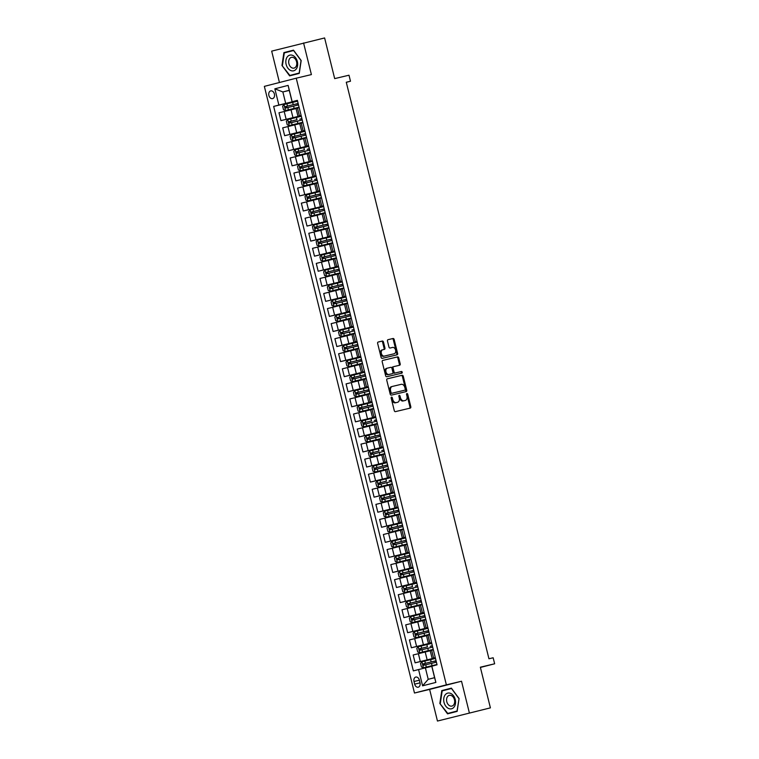 <?xml version="1.0" encoding="UTF-8"?>
<svg xmlns="http://www.w3.org/2000/svg" width="759" height="759" viewBox="0 0 759 759"><rect width="100%" height="100%" fill="white"/><g stroke="black" fill="none" stroke-linecap="round" stroke-linejoin="round"><path stroke-width="1.14" d="M391.549 397.118A0.854 0.598 75.6 0 0 391.17 398.086L394.282 410.647A1.214 0.854 75.6 0 0 395.401 411.634L410.277 408.095A1.214 0.854 75.6 0 0 410.809 406.72L407.697 394.149A0.854 0.598 75.6 0 0 406.539 394.424L406.947 396.046A3.899 2.713 75.6 0 1 405.268 400.458L403.997 400.761A3.899 2.713 75.6 0 1 400.42 397.602L400.012 395.98A0.854 0.598 75.6 0 0 398.854 396.255L399.262 397.877A3.899 2.713 75.6 0 1 397.583 402.289L396.312 402.593A3.899 2.713 75.6 0 1 392.735 399.433L392.327 397.811A0.854 0.598 75.6 0 0 391.549 397.118M268.885 95.463A3.975 2.846 -103.4 0 0 272.566 98.613A3.975 2.846 -103.4 0 0 274.407 94.04A3.975 2.846 -103.4 0 0 270.726 90.89A3.975 2.846 -103.4 0 0 268.885 95.463M383.466 342.024A1.214 0.854 75.6 0 0 382.346 341.038L378.172 342.034A1.214 0.854 75.6 0 0 377.64 343.41L381.094 357.366A1.214 0.854 75.6 0 0 382.213 358.352L397.09 354.814A1.214 0.854 75.6 0 0 397.621 353.438L394.168 339.482A1.214 0.854 75.6 0 0 393.048 338.495L388.01 339.69A1.214 0.854 75.6 0 0 387.479 341.076L388.959 347.043A1.214 0.854 75.6 0 0 390.069 348.03L392.574 347.432A3.264 2.268 75.6 0 1 395.562 350.051A3.264 2.268 75.6 0 1 394.168 353.76L384.348 356.094A3.264 2.268 75.6 0 1 381.36 353.476A3.264 2.268 75.6 0 1 382.754 349.776L384.415 349.377A1.214 0.854 75.6 0 0 384.946 348.002L383.466 342.024L382.602 342.252A1.214 0.854 75.6 0 0 381.483 341.265L378.048 342.081M382.783 349.766A3.264 2.268 75.6 0 0 382.754 349.776L381.891 349.994A3.264 2.268 75.6 0 0 380.496 353.694A3.264 2.268 75.6 0 0 383.485 356.313L384.348 356.094M393.276 353.988A3.264 2.268 75.6 0 0 393.304 353.979L394.168 353.76A3.264 2.268 75.6 0 0 394.168 353.76L383.485 356.313M396.691 402.517A3.899 2.713 75.6 0 0 396.72 402.507L397.583 402.289A3.899 2.713 75.6 0 0 397.583 402.289L396.312 402.593M404.376 400.686A3.899 2.713 75.6 0 0 404.405 400.676L405.268 400.458A3.899 2.713 75.6 0 0 405.268 400.458L403.997 400.761M469.356 712.872L461.529 681.24L429.632 689.419L437.459 721.05L490.399 707.862L480.343 667.199L494.65 663.793L493.16 657.768L488.948 658.765L346.275 82.238L350.487 81.232L348.998 75.207L334.681 78.613L324.615 37.95L271.675 51.138L279.435 82.503M461.529 681.24L446.368 684.846L296.238 78.196L311.399 74.591L303.572 42.959M387.28 378.817A1.214 0.854 75.6 0 0 386.748 380.193L390.202 394.149A1.214 0.854 75.6 0 0 391.321 395.135L406.188 391.597A1.214 0.854 75.6 0 0 406.729 390.221L403.276 376.265A1.214 0.854 75.6 0 0 402.156 375.278L387.28 378.817M385.648 375.762L382.194 361.806A1.214 0.854 75.6 0 1 382.716 360.43A1.214 0.854 75.6 0 0 382.716 360.43L397.602 356.882A1.214 0.854 75.6 0 1 398.722 357.868L400.202 363.846A1.214 0.854 75.6 0 1 399.68 365.221A1.214 0.854 75.6 0 0 399.68 365.221L393.636 366.654A1.214 0.854 75.6 0 0 393.096 368.039L394.082 371.995A1.214 0.854 75.6 0 0 395.202 372.982L401.483 371.493A0.854 0.598 75.6 0 1 401.9 373.143A0.854 0.598 75.6 0 0 401.9 373.143L386.767 376.749A1.214 0.854 75.6 0 1 385.648 375.762M490.399 707.862L437.459 721.05M420.012 682.768L419.347 680.121A3.852 2.761 -103.4 0 0 415.79 677.056A3.852 2.761 -103.4 0 0 414.006 681.487L414.661 684.144A3.852 2.761 -103.4 0 0 418.228 687.199A3.852 2.761 -103.4 0 0 420.012 682.768M446.368 684.846L414.48 693.024L264.35 86.374L296.238 78.196M431.843 666.146L435.875 682.417L422.592 685.823L418.57 669.552L425.391 667.873L428.218 679.314L434.594 677.683L431.767 666.231L437.061 664.808L297.367 100.33L292.073 101.753L289.236 90.302L282.86 91.943L285.688 103.385L297.433 100.596M297.291 100.786L273.657 106.412L413.351 670.89L418.57 669.552M273.657 106.412L278.876 105.074L274.853 88.803L288.126 85.397L292.149 101.668M429.632 689.419L414.48 693.024M346.294 82.304L350.487 81.232M480.4 667.446L494.65 663.793M425.391 667.873L431.795 666.345M289.264 90.416L282.86 91.943L274.853 88.803M301.019 115.842L280.925 120.624L278.989 112.797L296.057 108.575M280.925 120.624L301.162 115.653M304.748 130.909L284.653 135.69L282.709 127.854L299.786 123.632M284.653 135.69L304.881 130.709M308.477 145.965L288.382 150.747L286.437 142.92L303.505 138.698M288.382 150.747L308.609 145.775M312.205 161.031L292.101 165.813L290.166 157.976L307.234 153.754M292.101 165.813L312.338 160.832M315.934 176.088L295.83 180.87L293.894 173.043L310.962 168.821M295.83 180.87L316.067 175.898M319.653 191.154L299.558 195.936L297.623 188.099L314.691 183.877M299.558 195.936L319.795 190.955M323.381 206.211L303.287 210.993L301.351 203.165L318.419 198.943M303.287 210.993L323.524 206.021M327.11 221.277L307.016 226.059L305.08 218.222L322.148 214M307.016 226.059L327.243 221.078M330.839 236.334L310.744 241.115L308.799 233.288L325.877 229.057M310.744 241.115L330.971 236.144M334.728 251.314L314.473 256.172L312.528 248.345L329.596 244.123M314.473 256.172L334.7 251.201M338.296 266.456L318.192 271.238L316.256 263.401L333.324 259.18M318.192 271.238L338.429 266.267M342.186 281.437L321.92 286.295L319.985 278.468L337.053 274.246M321.92 286.295L342.157 281.323M345.743 296.579L325.649 301.361L323.714 293.524L340.782 289.302M325.649 301.361L345.886 296.38M349.643 311.56L329.378 316.418L327.442 308.59L344.51 304.368M329.378 316.418L349.614 311.446M353.201 326.702L333.106 331.484L331.171 323.647L348.239 319.425M333.106 331.484L353.333 326.503M357.091 341.673L336.835 346.54L334.89 338.713L351.967 334.491M336.835 346.54L357.062 341.569M360.658 356.825L340.563 361.607L338.618 353.77L355.686 349.548M340.563 361.607L360.791 356.626M364.548 371.796L344.282 376.663L342.347 368.836L359.415 364.614M344.282 376.663L364.519 371.692M368.115 386.948L348.011 391.729L346.076 383.893L363.144 379.671M348.011 391.729L368.248 386.748M372.005 401.919L351.74 406.786L349.804 398.959L366.872 394.727M351.74 406.786L371.976 401.815M375.563 417.061L355.468 421.843L353.533 414.016L370.601 409.794M355.468 421.843L375.705 416.871M379.291 432.127L359.197 436.909L357.261 429.072L374.329 424.85M359.197 436.909L379.424 431.928M383.02 447.184L362.925 451.966L360.98 444.138L378.058 439.916M362.925 451.966L383.153 446.994M386.91 462.165L366.654 467.032L364.709 459.195L381.777 454.973M366.654 467.032L386.881 462.051M390.477 477.307L370.373 482.088L368.438 474.261L385.506 470.039M370.373 482.088L390.61 477.117M394.367 492.287L374.102 497.154L372.166 489.318L389.234 485.096M374.102 497.154L394.338 492.174M397.925 507.429L377.83 512.211L375.895 504.384L392.963 500.162M377.83 512.211L398.067 507.24M401.815 522.41L381.559 527.277L379.623 519.441L396.691 515.219M381.559 527.277L401.796 522.296M405.382 537.552L385.287 542.334L383.352 534.507L400.42 530.275M385.287 542.334L405.515 537.363M409.11 552.609L389.016 557.391L387.071 549.563L404.139 545.341M389.016 557.391L409.243 552.419M412.839 567.675L392.735 572.457L390.8 564.62L407.868 560.398M392.735 572.457L412.972 567.485M416.568 582.732L396.464 587.513L394.528 579.686L411.596 575.464M396.464 587.513L416.7 582.542M420.296 597.798L400.192 602.58L398.257 594.743L415.325 590.521M400.192 602.58L420.429 597.599M424.015 612.855L403.921 617.636L401.985 609.809L419.053 605.587M403.921 617.636L424.158 612.665M427.744 627.921L407.649 632.702L405.714 624.866L422.782 620.644M407.649 632.702L427.886 627.721M431.473 642.977L411.378 647.759L409.433 639.932L426.511 635.71M411.378 647.759L431.605 642.788M435.201 658.044L415.107 662.825L413.162 654.989L430.23 650.767M415.107 662.825L435.334 657.844M435.305 657.73L432.137 658.47L435.286 657.645M431.577 642.674L428.418 643.414L431.558 642.579M427.858 627.617L424.689 628.348L427.829 627.522M424.129 612.551L420.96 613.291L424.101 612.466M420.401 597.494L417.232 598.225L420.382 597.399M416.672 582.428L413.503 583.168L416.653 582.343M412.943 567.371L409.775 568.102L412.924 567.277M409.215 552.305L406.046 553.045L409.196 552.22M405.486 537.249L402.327 537.979L405.467 537.154M401.767 522.183L398.598 522.923L401.739 522.097M398.039 507.126L394.87 507.856L398.01 507.031M394.31 492.06L391.141 492.8L394.291 491.974M390.581 477.003L387.413 477.743L390.562 476.908M386.853 461.946L383.684 462.677L386.834 461.851M383.124 446.88L379.955 447.62L383.105 446.795M379.405 431.824L376.236 432.554L379.377 431.729M375.677 416.757L372.508 417.497L375.648 416.672M371.948 401.701L368.779 402.431L371.919 401.606M368.219 386.635L365.051 387.375L368.2 386.549M364.491 371.578L361.322 372.308L364.472 371.483M360.762 356.512L357.593 357.252L360.743 356.426M357.034 341.455L353.865 342.195L357.015 341.36M353.314 326.398L350.146 327.129L353.286 326.304M349.586 311.332L346.417 312.072L349.557 311.247M345.857 296.276L342.688 297.006L345.829 296.181M342.129 281.209L338.96 281.95L342.11 281.124M338.4 266.153L335.231 266.883L338.381 266.058M334.672 251.087L331.503 251.827L334.653 251.001M330.943 236.03L327.774 236.761L330.924 235.935M327.224 220.964L324.055 221.704L327.195 220.878M323.495 205.907L320.326 206.638L323.467 205.812M319.767 190.841L316.598 191.581L319.738 190.756M316.038 175.784L312.869 176.524L316.019 175.69M312.31 160.728L309.141 161.458L312.291 160.633M308.581 145.662L305.412 146.402L308.562 145.576M304.852 130.605L301.684 131.335L304.833 130.51M301.133 115.539L297.964 116.279L301.105 115.453M297.405 100.482L292.073 101.753M435.362 657.958L435.305 658.48M436.235 662.218L435.476 661.004L436.074 660.842M432.137 658.47L430.201 650.634L433.351 649.808M431.634 642.892L431.586 643.423M433.171 649.856L432.677 649.676L433.275 649.514M432.507 647.152L432.175 645.824L430.182 646.326L432.042 645.757M428.418 643.414L426.473 635.577L429.622 634.752M427.905 627.835L427.858 628.357M428.778 632.095L428.029 630.881L428.626 630.72M424.689 628.348L422.744 620.52L425.894 619.695M424.186 612.779L424.129 613.3M425.049 617.029L424.727 615.701M420.96 613.291L419.025 605.454L422.165 604.629M420.458 597.712L420.401 598.234M421.321 601.972L420.571 600.758L421.169 600.597M417.232 598.225L415.296 590.398L418.437 589.572M416.729 582.656L416.672 583.178M417.602 586.916L417.27 585.578M413.503 583.168L411.568 575.331L414.708 574.506M413 567.59L412.943 568.111M413.873 571.85L413.114 570.635L413.712 570.474M409.775 568.102L407.839 560.275L410.989 559.449M409.272 552.533L409.215 553.055M410.145 556.793L409.813 555.455M406.046 553.045L404.111 545.209L407.26 544.383M405.543 537.467L405.496 537.998M407.08 544.431L405.591 544.374M406.416 541.727L406.093 540.427M402.327 537.979L400.382 530.152L403.532 529.327M402.687 526.67L402.355 525.332M401.767 522.932L401.644 522.458M398.598 522.923L396.653 515.086L399.803 514.26M398.096 507.344L398.039 507.875M399.632 514.308L399.13 514.128L399.727 513.966M398.959 511.604L398.209 510.399L398.807 510.228M394.87 507.856L392.934 500.029L396.075 499.204M395.23 496.547L394.908 495.219M394.31 492.809L394.196 492.335M391.141 492.8L389.206 484.973L392.346 484.138M390.638 477.231L390.581 477.753M392.175 484.185L391.682 484.005L392.27 483.844M391.511 481.481L390.752 480.276L391.35 480.105M387.413 477.743L385.477 469.906L388.617 469.081M387.783 466.424L387.451 465.096M386.853 462.686L386.739 462.212M383.684 462.677L381.749 454.85L384.898 454.024M383.181 447.108L383.124 447.63M384.718 454.062L384.225 453.882L384.822 453.721M384.054 451.358L383.295 450.153L383.893 449.983M379.955 447.62L378.02 439.784L381.17 438.958M379.453 432.042L379.405 432.564M380.325 436.302L379.993 434.973M376.236 432.554L374.291 424.727L377.441 423.901M375.724 416.985L375.677 417.507M376.597 421.245L375.847 420.031L376.445 419.86M372.508 417.497L370.563 409.661L373.713 408.835M372.868 406.179L372.546 404.851M371.948 402.441L371.825 401.966M368.779 402.431L366.844 394.604L369.984 393.779M368.276 386.862L368.219 387.384M369.813 393.817L369.31 393.646L369.908 393.475M369.14 391.122L368.39 389.908L368.988 389.747M365.051 387.375L363.115 379.538L366.255 378.713M365.421 376.056L365.088 374.728M364.491 372.327L364.377 371.844M361.322 372.308L359.387 364.481L362.527 363.656M360.819 356.739L360.762 357.261M362.356 363.703L361.863 363.523L362.46 363.352M361.692 360.999L360.933 359.785L361.531 359.624M357.593 357.252L355.658 349.415L358.808 348.59M357.963 345.933L357.631 344.605M357.043 342.205L356.92 341.721M353.865 342.195L351.929 334.358L355.079 333.533M353.362 326.617L353.314 327.138M354.908 333.581L354.406 333.4L355.003 333.229M354.235 330.877L353.912 329.567M350.146 327.129L348.201 319.302L351.351 318.476M350.506 315.81L350.174 314.482M349.586 312.082L349.463 311.598M346.417 312.072L344.472 304.236L347.622 303.41M345.914 296.494L345.857 297.016M347.451 303.458L346.948 303.277L347.546 303.116M346.778 300.754L346.028 299.539L346.626 299.378M342.688 297.006L340.753 289.179L343.893 288.354M343.059 285.697L342.726 284.359M342.129 281.959L342.015 281.475M338.96 281.95L337.024 274.113L340.165 273.287M338.457 266.371L338.4 266.893M339.994 273.335L339.501 273.155L340.098 272.993M339.33 270.631L338.998 269.303M335.231 266.883L333.296 259.056L336.436 258.231M335.601 255.574L335.269 254.237M334.672 251.836L334.558 251.352M331.503 251.827L329.567 243.99L332.717 243.165M331 236.248L330.952 236.78M332.537 243.212L332.044 243.032L332.641 242.871M331.873 240.508L331.541 239.18M327.774 236.761L325.839 228.933L328.989 228.108M327.271 221.192L327.224 221.713M328.144 225.451L327.812 224.114M324.055 221.704L322.11 213.867L325.26 213.042M323.552 206.125L323.495 206.657M324.416 210.385L324.093 209.057M320.326 206.638L318.382 198.811L321.531 197.985M319.824 191.069L319.767 191.591M320.687 195.329L319.937 194.114L320.535 193.953M316.598 191.581L314.662 183.754L317.803 182.919M316.095 176.012L316.038 176.534M317.632 182.966L317.129 182.786L317.727 182.625M316.968 180.262L316.636 178.934M312.869 176.524L310.934 168.688L314.074 167.862M312.366 160.946L312.31 161.468M313.239 165.206L312.48 163.991L313.078 163.83M309.141 161.458L307.205 153.631L310.355 152.806M308.638 145.889L308.581 146.411M310.175 152.844L309.681 152.663L310.279 152.502M309.511 150.149L309.179 148.811M305.412 146.402L303.477 138.565L306.627 137.74M304.909 130.823L304.862 131.345M305.782 135.083L305.023 133.869L305.621 133.707M301.684 131.335L299.748 123.508L302.898 122.683M301.181 115.766L301.133 116.288M302.727 122.721L302.224 122.55L302.822 122.379M302.054 120.026L301.721 118.689L299.739 119.201L301.589 118.622M297.964 116.279L296.019 108.442L299.169 107.617M285.688 103.385L278.876 105.074M297.462 100.7L297.405 101.222M298.325 104.96L297.575 103.746L298.173 103.585M428.218 679.314L422.592 685.823M434.594 677.683L435.875 682.417M288.126 85.397L289.236 90.302M459.062 698.527L451.387 688.138L441.776 690.595L439.85 703.46L447.535 713.849L457.136 711.392L459.062 698.527L457.07 711.022L447.763 713.413L439.85 703.46M283.894 52.618L281.969 65.473L289.644 75.872L299.255 73.405L301.181 60.549L293.496 50.151L283.894 52.618L287.376 52.115M451.425 688.195L445.267 690.092M445.315 689.76L441.776 690.595M293.543 50.208L287.433 51.773M299.302 73.073L289.872 75.435L281.969 65.473M391.179 397.507A0.854 0.598 75.6 0 1 391.464 398.029L391.872 399.651A3.899 2.713 75.6 0 0 395.448 402.811M403.133 400.98A3.899 2.713 75.6 0 1 399.557 397.83L399.149 396.198A0.854 0.598 75.6 0 0 398.864 395.676M409.537 408.266A1.214 0.854 75.6 0 0 409.945 406.938L406.833 394.367A0.854 0.598 75.6 0 0 406.549 393.845M405.458 391.767A1.214 0.854 75.6 0 0 405.866 390.439L402.412 376.483A1.214 0.854 75.6 0 0 401.293 375.496L387.147 378.864M391.037 392.574A0.854 0.598 75.6 0 0 391.815 393.266L404.87 390.154A0.854 0.598 75.6 0 0 405.249 389.187L404.822 387.479A3.899 2.713 75.6 0 0 401.245 384.32L392.318 386.445A3.899 2.713 75.6 0 0 392.28 386.454A3.899 2.713 75.6 0 0 390.61 390.857L391.037 392.574L390.173 392.792A0.854 0.598 75.6 0 0 390.951 393.485L391.815 393.266M404.016 390.373L404.879 390.154L404.016 390.382A0.854 0.598 75.6 0 0 404.025 390.373A0.854 0.598 75.6 0 0 404.016 390.373L390.951 393.485M391.426 386.673L391.454 386.663A3.899 2.713 75.6 0 0 391.426 386.673A3.899 2.713 75.6 0 0 389.747 391.084L390.61 390.857M390.173 392.792L389.747 391.084M382.602 360.468L397.602 356.882M398.93 365.402A1.214 0.854 75.6 0 0 399.338 364.064L397.858 358.096A1.214 0.854 75.6 0 0 396.739 357.109M392.764 366.882L392.773 366.882A1.214 0.854 75.6 0 0 392.242 368.257L393.219 372.223A1.214 0.854 75.6 0 0 394.338 373.21L401.483 371.493M401.132 373.324A0.854 0.598 75.6 0 0 400.619 371.711M387.375 368.143A3.264 2.268 75.6 0 0 387.346 368.153A3.264 2.268 75.6 0 0 385.952 371.853A3.264 2.268 75.6 0 0 388.94 374.472L392.394 373.656A1.214 0.854 75.6 0 0 392.925 372.271L391.938 368.314A1.214 0.854 75.6 0 0 390.819 367.328L387.375 368.143M386.483 368.371L386.511 368.371A3.264 2.268 75.6 0 0 386.483 368.371A3.264 2.268 75.6 0 0 385.088 372.081A3.264 2.268 75.6 0 0 388.077 374.699L388.94 374.472M391.54 373.874L391.53 373.874A1.214 0.854 75.6 0 0 391.54 373.874L388.077 374.699M383.674 349.557A1.214 0.854 75.6 0 0 384.082 348.22L382.602 342.252M382.726 349.785L381.919 349.984A3.264 2.268 75.6 0 0 381.891 349.994M396.359 354.994A1.214 0.854 75.6 0 0 396.758 353.656L393.304 339.7A1.214 0.854 75.6 0 0 392.185 338.713L387.877 339.738M435.486 658.442L421.957 661.753L420.524 663.404L421.425 667.019L423.446 667.778L436.975 664.467M423.446 667.778L436.985 664.486M436.994 664.542L434.841 665.131L437.004 664.571M436.046 660.728L423.266 663.859L423.626 665.301L436.406 662.171M435.913 660.928L433.911 661.393L435.77 660.823M424.841 665.017L424.48 663.565L436.055 660.757M419.718 652.721L433.247 649.4L419.718 652.721L417.697 651.962L416.795 648.347L418.19 646.734L431.757 643.376M433.266 649.486L431.112 650.065L433.114 649.609M421.112 649.951L420.752 648.509L427.412 646.858L419.547 648.793L419.898 650.245L432.677 647.114M418.228 646.696L419.67 652.702M428.029 628.319L414.499 631.63L413.076 633.281L413.968 636.896L415.989 637.655L429.518 634.344M415.989 637.655L429.528 634.363M429.537 634.429L427.383 635.008L429.547 634.448M428.598 630.606L415.818 633.737L416.169 635.179L428.949 632.057M428.465 630.805L426.463 631.27L428.313 630.701M417.384 634.894L417.023 633.442L428.598 630.634M412.26 622.598L425.79 619.278L412.26 622.598L410.239 621.839L409.348 618.224L410.733 616.612L412.213 622.579M425.808 619.363L423.655 619.942L425.818 619.391M410.733 616.612L424.3 613.253M424.869 615.549L412.09 618.67L412.45 620.122L425.23 616.991M424.736 615.748L422.735 616.213L424.585 615.634M413.655 619.828L413.304 618.386L424.879 615.568M420.571 598.196L407.042 601.517L405.619 603.158L406.511 606.773L408.532 607.542L422.061 604.221M408.532 607.542L422.07 604.249M422.089 604.306L419.926 604.885L422.089 604.335M421.141 600.483L408.361 603.614L408.721 605.056L421.501 601.934M421.008 600.692L419.006 601.147L420.856 600.578M409.926 604.771L409.575 603.32L421.15 600.511M445.144 694.893A8.064 5.787 -103.4 0 0 445.742 706.117A8.064 5.787 -103.4 0 0 454.11 707.018A8.064 5.787 -103.4 0 0 453.512 695.794A8.064 5.787 -103.4 0 0 445.144 694.893M447.554 696.563A5.522 3.956 -103.4 0 0 447.25 703.024A5.522 3.956 -103.4 0 0 451.899 706.088A5.522 3.956 -103.4 0 0 453.692 704.864A5.522 3.956 -103.4 0 0 453.996 698.413A5.522 3.956 -103.4 0 0 449.347 695.348A5.522 3.956 -103.4 0 0 447.554 696.563M457.184 711.06L447.763 713.413M440.315 703.346L442.184 690.88L451.491 688.498L458.929 698.565M297.348 61.536A8.064 5.787 -103.4 0 0 289.805 55.141A8.064 5.787 -103.4 0 0 286.143 64.411A8.064 5.787 -103.4 0 0 293.676 70.805A8.064 5.787 -103.4 0 0 297.348 61.536M296.57 61.754A5.522 3.956 -103.4 0 0 291.456 57.361A5.522 3.956 -103.4 0 0 288.904 63.718A5.522 3.956 -103.4 0 0 294.018 68.111A5.522 3.956 -103.4 0 0 296.57 61.754M282.433 65.359L284.302 52.902L293.61 50.511L301.048 60.587L299.179 73.044L289.872 75.435M404.803 592.475L418.342 589.155L404.803 592.475L402.782 591.716L401.891 588.102L403.285 586.489L404.756 592.456M418.361 589.24L416.198 589.819L418.361 589.269M403.285 586.489L416.843 583.14M406.207 589.705L405.847 588.263L412.507 586.612L404.632 588.548L404.993 589.999L417.773 586.868M417.146 585.587L415.277 586.09L417.127 585.512M413.124 568.074L399.585 571.394L398.162 573.036L399.054 576.65L401.084 577.419L414.613 574.098M401.084 577.419L414.613 574.127M414.632 574.183L412.479 574.762L414.642 574.212M413.683 570.36L400.904 573.491L401.264 574.933L414.044 571.812M413.551 570.569L411.549 571.024L413.399 570.455M402.479 574.648L402.118 573.206L413.693 570.389M397.355 562.353L410.885 559.041L397.355 562.353L395.335 561.594L394.433 557.979L395.828 556.375L397.299 562.334M410.904 559.117L408.75 559.696L410.913 559.146M395.828 556.375L409.395 553.017M409.955 555.303L397.175 558.425L397.536 559.876L410.315 556.745M409.689 555.465L407.82 555.967L409.68 555.398M398.75 559.582L398.39 558.14L409.964 555.332M405.667 537.951L392.137 541.271L390.705 542.913L391.606 546.527L393.627 547.296L407.156 543.975M393.627 547.296L407.166 544.004M407.175 544.061L405.61 544.469M406.236 540.237L393.456 543.368L393.807 544.81L406.587 541.689M406.103 540.446L404.092 540.901L405.951 540.332M395.022 544.526L394.661 543.083L406.236 540.266M401.938 522.894L388.409 526.205L386.986 527.856L387.877 531.471L389.898 532.23L403.427 528.919M389.898 532.23L403.437 528.938M403.446 528.995L401.293 529.583L403.456 529.023M402.507 525.181L389.728 528.311L390.079 529.754L402.858 526.623M402.536 525.294L400.373 525.845L402.223 525.275M391.293 529.469L390.932 528.017L402.507 525.209M398.209 507.828L384.68 511.149L383.257 512.799L384.149 516.405L386.17 517.173L399.699 513.852M386.17 517.173L399.708 513.881M399.718 513.938L397.564 514.517L399.566 514.061M398.779 510.124L385.999 513.245L386.359 514.687L399.139 511.566M398.646 510.323L396.644 510.779L398.494 510.209M387.564 514.403L387.213 512.961L398.788 510.143M382.441 502.107L395.97 498.796L382.441 502.107L380.42 501.348L379.528 497.733L380.914 496.13L382.394 502.088M395.999 498.872L393.836 499.46L395.999 498.9M380.914 496.13L394.481 492.771M395.05 495.058L382.27 498.189L382.631 499.631L395.411 496.509M394.784 495.219L392.915 495.722L394.765 495.153M383.836 499.346L383.485 497.895L395.059 495.086M390.752 477.705L377.223 481.026L375.8 482.677L376.692 486.291L378.713 487.05L392.251 483.73M378.713 487.05L392.251 483.758M392.27 483.815L390.107 484.394L392.118 483.938M380.117 484.28L379.756 482.838L386.416 481.187L378.542 483.122L378.902 484.574L391.682 481.443M391.189 480.2L389.187 480.656L391.037 480.086M374.993 471.994L388.523 468.673L374.993 471.994L372.963 471.225L372.071 467.61L373.466 466.007L374.937 471.975M388.542 468.758L386.388 469.337L388.551 468.787M373.466 466.007L387.033 462.648M387.593 464.935L374.813 468.066L375.174 469.508L387.953 466.387M387.327 465.096L385.458 465.599L387.308 465.03M376.388 469.223L376.028 467.772L387.602 464.963M383.304 447.582L369.775 450.903L368.343 452.554L369.244 456.168L371.265 456.927L384.794 453.607M371.265 456.927L384.804 453.635M384.813 453.692L382.659 454.271L384.661 453.816M372.66 454.157L372.299 452.715L378.959 451.064L371.085 453L371.445 454.451L384.225 451.32M383.731 450.078L381.73 450.542L383.589 449.964M367.536 441.871L381.065 438.55L367.536 441.871L365.515 441.102L364.614 437.488L366.009 435.884L367.489 441.852M381.084 438.636L378.931 439.214L381.094 438.664M366.009 435.884L379.576 432.526M380.145 434.812L367.365 437.943L367.717 439.385L380.496 436.264M379.879 434.973L378.001 435.476L379.861 434.907M368.931 439.1L368.57 437.649L380.145 434.841M375.847 417.469L362.318 420.78L360.895 422.431L361.787 426.046L363.808 426.805L377.337 423.494M363.808 426.805L377.346 423.513M377.356 423.569L375.202 424.148L377.204 423.693M365.202 424.034L364.842 422.592L371.512 420.941L363.637 422.877L363.988 424.328L376.768 421.198M376.284 419.955L374.282 420.42L376.132 419.841M360.079 411.748L373.608 408.427L360.079 411.748L358.058 410.98L357.166 407.365L358.552 405.761L360.032 411.729M373.637 408.513L371.474 409.092L373.637 408.541M358.552 405.761L372.119 402.403M372.688 404.689L359.908 407.82L360.269 409.262L373.048 406.141M372.555 404.898L370.553 405.353L372.403 404.784M361.474 408.978L361.123 407.536L372.697 404.718M368.39 387.346L354.861 390.657L353.438 392.308L354.33 395.923L356.351 396.682L369.889 393.371M356.351 396.682L369.889 393.39M369.908 393.447L367.745 394.025L369.747 393.57M357.745 393.921L357.394 392.469L368.969 389.661L358.305 392.232L356.18 392.764L356.54 394.206L369.32 391.075M368.827 389.832L366.825 390.297L368.675 389.728M352.631 381.625L366.161 378.305L352.631 381.625L350.601 380.857L349.709 377.242L351.104 375.639L352.574 381.606M366.18 378.39L364.016 378.969L366.189 378.418M351.104 375.639L364.671 372.28M365.231 374.576L352.451 377.697L352.812 379.139L365.591 376.018M364.965 374.728L363.096 375.231L364.946 374.661M354.026 378.855L353.666 377.413L365.24 374.595M360.942 357.223L347.413 360.534L345.981 362.185L346.872 365.8L348.903 366.559L362.432 363.248M348.903 366.559L362.432 363.267M362.451 363.324L360.297 363.912L362.299 363.447M350.297 363.798L349.937 362.347L361.512 359.538L350.848 362.109L348.723 362.641L349.083 364.083L361.863 360.952M361.369 359.709L359.368 360.174L361.218 359.605M345.174 351.502L358.703 348.182L345.174 351.502L343.153 350.743L342.252 347.129L343.647 345.516L345.117 351.483M358.722 348.267L356.569 348.846L358.732 348.296M343.647 345.516L357.214 342.157M357.783 344.453L344.994 347.575L345.354 349.026L358.134 345.895M357.508 344.605L355.639 345.108L357.498 344.539M346.569 348.732L346.208 347.29L357.783 344.472M353.485 327.101L339.956 330.412L338.523 332.062L339.425 335.677L341.446 336.436L354.975 333.125M341.446 336.436L354.984 333.144M354.994 333.21L352.84 333.789L354.842 333.324M342.84 333.675L342.48 332.224L349.149 330.573L341.275 332.518L341.626 333.96L354.406 330.839M353.922 329.586L351.91 330.051L353.77 329.482M349.757 312.034L336.228 315.355L334.804 317.006L335.696 320.621L337.717 321.38L351.246 318.059M337.717 321.38L351.256 318.087M351.265 318.144L349.112 318.723L351.275 318.173M350.326 314.33L337.546 317.452L337.897 318.903L350.686 315.772M350.354 314.435L348.191 314.994L350.041 314.416M339.112 318.609L338.751 317.167L350.326 314.349M346.028 296.978L332.499 300.298L331.076 301.94L331.968 305.554L333.988 306.323L347.518 303.002M333.988 306.323L347.527 303.031M347.546 303.088L345.383 303.666L347.385 303.202M346.597 299.264L333.818 302.395L334.178 303.837L346.958 300.716M346.465 299.473L344.463 299.928L346.313 299.359M335.383 303.553L335.032 302.101L346.607 299.293M330.26 291.257L343.799 287.946L330.26 291.257L328.239 290.498L327.347 286.883L328.732 285.27L330.212 291.238M343.818 288.022L341.654 288.6L343.818 288.05M328.732 285.27L342.3 281.921M342.869 284.208L330.089 287.329L330.45 288.781L343.229 285.65M342.603 284.369L340.734 284.872L342.584 284.293M331.655 288.486L331.303 287.044L342.878 284.227M338.58 266.855L325.042 270.176L323.619 271.817L324.51 275.432L326.541 276.2L340.07 272.879M326.541 276.2L340.07 272.908M340.089 272.965L337.926 273.544L339.937 273.079M327.935 273.43L327.575 271.988L339.15 269.17L328.486 271.741L326.361 272.272L326.721 273.714L339.501 270.593M339.169 269.255L337.005 269.806L338.856 269.236M322.812 261.134L336.341 257.823L322.812 261.134L320.791 260.375L319.89 256.76L321.285 255.157L322.755 261.115M336.36 257.899L334.207 258.477L336.37 257.927M321.285 255.157L334.852 251.798M335.412 254.085L322.632 257.206L322.992 258.658L335.772 255.527M335.44 254.199L333.277 254.749L335.127 254.18M324.207 258.364L323.846 256.921L335.421 254.113M331.123 236.732L317.594 240.053L316.161 241.694L317.063 245.309L319.084 246.077L332.613 242.757M319.084 246.077L332.622 242.785M332.632 242.842L330.478 243.421L332.48 242.956M320.478 243.307L320.118 241.865L331.692 239.047L321.029 241.618L318.903 242.149L319.264 243.592L332.044 240.47M331.711 239.132L329.548 239.683L331.408 239.113M315.355 231.011L328.884 227.7L315.355 231.011L313.334 230.252L312.442 226.637L313.828 225.034L315.308 230.992M328.903 227.776L326.749 228.364L328.913 227.804M313.828 225.034L327.395 221.675M327.964 223.962L315.184 227.093L315.535 228.535L328.315 225.404M327.992 224.076L325.82 224.626L327.679 224.057M316.75 228.25L316.389 226.799L327.964 223.99M323.666 206.609L310.137 209.93L308.714 211.581L309.606 215.195L311.626 215.954L325.156 212.634M311.626 215.954L325.165 212.662M325.175 212.719L323.021 213.298L325.023 212.843M313.021 213.184L312.661 211.742L324.235 208.924L313.581 211.495L311.456 212.027L311.807 213.478L324.596 210.347M324.264 209.01L322.101 209.56L323.951 208.991M307.898 200.888L321.427 197.577L307.898 200.888L305.877 200.129L304.985 196.515L306.37 194.911L307.85 200.869M321.455 197.653L319.292 198.241L321.455 197.682M306.37 194.911L319.937 191.553M320.507 193.839L307.727 196.97L308.088 198.412L320.867 195.291M320.374 194.038L318.372 194.503L320.222 193.934M309.293 198.127L308.941 196.676L320.516 193.868M316.209 176.486L302.68 179.807L301.257 181.458L302.148 185.073L304.169 185.832L317.708 182.511M304.169 185.832L317.708 182.54M317.727 182.596L315.564 183.175L317.566 182.72M305.564 183.061L305.213 181.619L311.873 179.968L303.998 181.904L304.359 183.355L317.139 180.225M316.807 178.887L314.643 179.437L316.494 178.868M300.45 170.775L313.979 167.454L300.45 170.775L298.42 170.007L297.528 166.392L298.923 164.788L300.393 170.756M313.998 167.54L311.845 168.118L314.008 167.568M298.923 164.788L312.49 161.43M313.05 163.716L300.27 166.847L300.63 168.289L313.41 165.168M312.917 163.925L310.915 164.38L312.765 163.811M301.845 168.005L301.484 166.553L313.059 163.745M308.761 146.364L295.232 149.684L293.799 151.335L294.701 154.95L296.722 155.709L310.251 152.388M296.722 155.709L310.251 152.417M310.27 152.474L308.116 153.052L310.118 152.597M298.116 152.938L297.756 151.496L304.416 149.846L296.541 151.781L296.902 153.233L309.681 150.102M309.349 148.764L307.186 149.324L309.046 148.745M305.033 131.307L291.503 134.628L290.071 136.269L290.972 139.884L292.993 140.652L306.522 137.332M292.993 140.652L306.532 137.36M306.541 137.417L304.387 137.996L306.551 137.445M305.602 133.593L292.813 136.724L293.173 138.166L305.953 135.045M305.46 133.802L303.458 134.258L305.317 133.688M294.388 137.882L294.027 136.43L305.602 133.622M289.264 125.586L302.794 122.275L289.264 125.586L287.244 124.827L286.352 121.212L287.737 119.609L289.217 125.567M302.813 122.351L300.659 122.93L302.661 122.474M287.737 119.609L301.304 116.25M290.659 122.816L290.299 121.374L296.968 119.723L289.094 121.658L289.445 123.11L302.224 119.979M297.575 101.184L284.046 104.505L282.623 106.146L283.515 109.761L285.536 110.529L299.065 107.209M285.536 110.529L299.074 107.237M299.084 107.294L296.93 107.873L299.093 107.323M298.145 103.471L285.365 106.602L285.716 108.044L298.505 104.922M298.012 103.679L296.01 104.135L297.86 103.566M286.93 107.759L286.57 106.317L298.145 103.499M291.02 109.77L292.955 117.607M294.739 124.837L296.684 132.664M298.467 139.893L300.412 147.73M302.196 154.959L304.131 162.787M305.924 170.016L307.86 177.853M309.653 185.082L311.588 192.909M313.382 200.139L315.317 207.966M317.11 215.195L319.046 223.032M320.829 230.262L322.774 238.089M324.558 245.318L326.503 253.155M328.286 260.384L330.222 268.212M332.015 275.441L333.951 283.278M335.744 290.507L337.679 298.334M339.472 305.564L341.408 313.401M343.201 320.63L345.136 328.457M346.92 335.687L348.865 343.514M350.649 350.743L352.593 358.58M354.377 365.81L356.313 373.637M358.106 380.866L360.041 388.703M361.834 395.932L363.77 403.76M365.563 410.989L367.498 418.826M369.291 426.055L371.227 433.882M373.011 441.112L374.955 448.948M376.739 456.178L378.684 464.005M380.468 471.235L382.403 479.071M384.196 486.301L386.132 494.128M387.925 501.357L389.86 509.185M391.653 516.414L393.589 524.251M395.382 531.48L397.318 539.307M399.101 546.537L401.046 554.374M402.83 561.603L404.775 569.43M406.558 576.66L408.494 584.496M410.287 591.726L412.222 599.553M414.016 606.783L415.951 614.619M417.744 621.849L419.68 629.676M421.473 636.905L423.408 644.733M425.192 651.962L427.137 659.799M431.653 650.245L433.588 658.081M418.38 653.651L420.315 661.487M414.651 638.594L416.587 646.421M427.924 635.188L429.869 643.015M410.923 623.528L412.868 631.365M424.196 620.122L426.141 627.959M407.194 608.471L409.139 616.299M420.477 605.065L422.412 612.893M403.475 593.405L405.41 601.242M416.748 589.999L418.683 597.836M399.746 578.349L401.682 586.176M413.019 574.942L414.955 582.77M396.018 563.282L397.953 571.119M409.291 559.886L411.226 567.713M392.289 548.226L394.225 556.053M405.562 544.82L407.498 552.656M388.561 533.169L390.496 540.996M401.834 529.763L403.779 537.59M384.832 518.103L386.777 525.94M398.105 514.697L400.05 522.534M381.103 503.046L383.048 510.873M394.386 499.64L396.321 507.467M377.384 487.98L379.32 495.817M390.657 484.574L392.593 492.411M373.656 472.923L375.591 480.751M386.929 469.517L388.864 477.345M369.927 457.857L371.863 465.694M383.2 454.451L385.136 462.288M366.199 442.801L368.134 450.628M379.472 439.395L381.407 447.222M362.47 427.734L364.405 435.571M375.743 424.328L377.688 432.165M358.741 412.678L360.686 420.505M372.014 409.272L373.959 417.099M355.013 397.621L356.958 405.448M368.295 394.215L370.231 402.042M351.294 382.555L353.229 390.392M364.567 379.149L366.502 386.986M347.565 367.498L349.501 375.326M360.838 364.092L362.774 371.919M343.836 352.432L345.772 360.269M357.109 349.026L359.045 356.863M340.108 337.375L342.043 345.203M353.381 333.969L355.316 341.797M336.379 322.309L338.315 330.146M349.652 318.903L351.597 326.74M332.651 307.253L334.596 315.08M345.924 303.847L347.869 311.674M328.922 292.187L330.867 300.023M342.205 288.781L344.14 296.617M325.203 277.13L327.138 284.957M338.476 273.724L340.411 281.551M321.474 262.064L323.41 269.9M334.747 258.667L336.683 266.494M317.746 247.007L319.681 254.834M331.019 243.601L332.954 251.438M314.017 231.95L315.953 239.778M327.29 228.544L329.226 236.372M310.289 216.884L312.234 224.721M323.562 213.478L325.507 221.315M306.56 201.828L308.505 209.655M319.843 198.422L321.778 206.249M302.841 186.761L304.776 194.598M316.114 183.355L318.049 191.192M299.112 171.705L301.048 179.532M312.385 168.299L314.321 176.126M295.384 156.639L297.319 164.475M308.657 153.233L310.592 161.069M291.655 141.582L293.591 149.409M304.928 138.176L306.864 146.003M287.927 126.516L289.862 134.352M301.2 123.11L303.145 130.946M284.198 111.459L286.143 119.286M297.471 108.053L299.416 115.89M420.031 682.863L414.661 684.144M419.376 680.216L414.006 681.487M391.872 399.651L392.735 399.433M399.149 396.198L400.012 395.98M399.557 397.83L400.42 397.602M406.833 394.367L407.697 394.149M409.945 406.938L410.809 406.72M391.464 398.029L392.327 397.811M401.293 375.496L402.156 375.278M402.412 376.483L403.276 376.265M405.866 390.439L406.729 390.221M397.858 358.096L398.722 357.868M399.338 364.064L400.202 363.846M392.242 368.257L393.096 368.039M393.219 372.223L394.082 371.995M394.338 373.21L395.202 372.982M384.082 348.22L384.946 348.002M392.185 338.713L393.048 338.495M393.304 339.7L394.168 339.482M396.758 353.656L397.621 353.438M381.483 341.265L382.346 341.038M421.919 661.801L423.389 667.759M431.501 663.366L432.07 665.652M430.581 659.628L431.14 661.914M425.752 664.77L426.321 667.066M424.822 661.042L425.391 663.328M424.48 663.565L423.266 663.859M427.772 648.3L428.342 650.586M426.852 644.562L427.412 646.858M422.023 649.713L422.592 652M421.103 645.975L421.662 648.271M420.752 648.509L419.547 648.793M414.461 631.678L415.941 637.636M424.044 633.243L424.613 635.53M423.124 629.505L423.693 631.792M418.294 634.647L418.864 636.943M417.374 630.919L417.934 633.205M417.023 633.442L415.818 633.737M420.315 618.177L420.884 620.473M419.395 614.448L419.964 616.735M414.566 619.591L415.135 621.877M413.646 615.853L414.215 618.149M413.304 618.386L412.09 618.67M407.004 601.555L408.484 607.523M416.596 603.12L417.156 605.407M415.666 599.382L416.236 601.669M410.847 604.534L411.406 606.821M409.917 600.796L410.486 603.082M409.575 603.32L408.361 603.614M412.868 588.054L413.427 590.35M411.938 584.326L412.507 586.612M407.118 589.468L407.678 591.754M406.188 585.73L406.758 588.026M405.847 588.263L404.632 588.548M399.557 571.432L401.027 577.4M409.139 572.998L409.708 575.284M408.219 569.259L408.778 571.555M403.39 574.411L403.959 576.698M402.46 570.673L403.029 572.96M402.118 573.206L400.904 573.491M405.41 557.931L405.98 560.227M404.49 554.203L405.05 556.489M399.661 559.345L400.23 561.632M398.741 555.616L399.3 557.903M398.39 558.14L397.175 558.425M392.099 541.309L393.579 547.277M401.682 542.875L402.251 545.161M400.761 539.137L401.331 541.433M395.932 544.288L396.502 546.575M395.012 540.55L395.572 542.837M394.661 543.083L393.456 543.368M388.371 526.253L389.851 532.211M397.953 527.818L398.522 530.105M397.033 524.08L397.602 526.366M392.204 529.222L392.773 531.518M391.283 525.494L391.853 527.78M390.932 528.017L389.728 528.311M384.642 511.186L386.122 517.154M394.234 512.752L394.794 515.038M393.304 509.014L393.874 511.31M388.475 514.166L389.044 516.452M387.555 510.428L388.124 512.714M387.213 512.961L385.999 513.245M390.506 497.695L391.065 499.982M389.576 493.957L390.145 496.244M384.756 499.099L385.316 501.395M383.826 495.371L384.396 497.657M383.485 497.895L382.27 498.189M377.195 481.064L378.665 487.031M386.777 482.629L387.346 484.916M385.847 478.901L386.416 481.187M381.027 484.043L381.587 486.329M380.098 480.305L380.667 482.601M379.756 482.838L378.542 483.122M383.048 467.572L383.618 469.859M382.128 463.834L382.688 466.121M377.299 468.986L377.868 471.273M376.369 465.248L376.938 467.535M376.028 467.772L374.813 468.066M369.737 450.941L371.208 456.909M379.32 452.506L379.889 454.802M378.399 448.778L378.959 451.064M373.57 453.92L374.14 456.206M372.65 450.182L373.21 452.478M372.299 452.715L371.085 453M375.591 437.45L376.16 439.736M374.671 433.712L375.24 435.998M369.842 438.863L370.411 441.15M368.921 435.125L369.481 437.412M368.57 437.649L367.365 437.943M362.28 420.828L363.76 426.786M371.863 422.383L372.432 424.679M370.942 418.655L371.512 420.941M366.113 423.797L366.682 426.084M365.193 420.059L365.762 422.355M364.842 422.592L363.637 422.877M368.143 407.327L368.703 409.613M367.214 403.589L367.783 405.885M362.385 408.74L362.954 411.027M361.464 405.002L362.034 407.289M361.123 407.536L359.908 407.82M354.823 390.705L356.303 396.663M364.415 392.27L364.975 394.557M363.485 388.532L364.054 390.819M358.665 393.674L359.225 395.97M357.736 389.946L358.305 392.232M357.394 392.469L356.18 392.764M360.686 377.204L361.256 379.491M359.757 373.466L360.326 375.762M354.937 378.618L355.497 380.904M354.007 374.88L354.576 377.166M353.666 377.413L352.451 377.697M347.375 360.582L348.846 366.54M356.958 362.147L357.527 364.434M356.037 358.409L356.597 360.696M351.208 363.552L351.778 365.847M350.279 359.823L350.848 362.109M349.937 362.347L348.723 362.641M353.229 347.081L353.798 349.368M352.309 343.343L352.869 345.639M347.48 348.495L348.049 350.781M346.559 344.757L347.119 347.053M346.208 347.29L344.994 347.575M339.918 330.459L341.398 336.417M349.501 332.025L350.07 334.311M348.58 328.286L349.149 330.573M343.751 333.429L344.32 335.725M342.831 329.7L343.391 331.987M342.48 332.224L341.275 332.518M336.19 315.393L337.67 321.361M345.772 316.958L346.341 319.254M344.852 313.23L345.421 315.516M340.023 318.372L340.592 320.659M339.102 314.634L339.671 316.93M338.751 317.167L337.546 317.452M332.461 300.336L333.941 306.304M342.053 301.902L342.613 304.188M341.123 298.164L341.692 300.45M336.294 303.315L336.863 305.602M335.374 299.577L335.943 301.864M335.032 302.101L333.818 302.395M338.324 286.836L338.884 289.132M337.394 283.107L337.964 285.393M332.575 288.249L333.135 290.536M331.645 284.511L332.214 286.807M331.303 287.044L330.089 287.329M325.013 270.213L326.484 276.181M334.596 271.779L335.165 274.065M333.666 268.041L334.235 270.337M328.846 273.193L329.406 275.479M327.916 269.454L328.486 271.741M327.575 271.988L326.361 272.272M330.867 256.713L331.436 259.009M329.947 252.984L330.507 255.271M325.118 258.126L325.687 260.413M324.188 254.398L324.757 256.684M323.846 256.921L322.632 257.206M317.556 240.091L319.027 246.058M327.138 241.656L327.708 243.943M326.218 237.918L326.778 240.214M321.389 243.07L321.958 245.356M320.469 239.332L321.029 241.618M320.118 241.865L318.903 242.149M323.41 226.599L323.979 228.886M322.49 222.861L323.059 225.148M317.66 228.004L318.23 230.3M316.74 224.275L317.3 226.561M316.389 226.799L315.184 227.093M310.099 209.968L311.579 215.935M319.681 211.533L320.251 213.82M318.761 207.795L319.33 210.091M313.932 212.947L314.501 215.233M313.012 209.209L313.581 211.495M312.661 211.742L311.456 212.027M315.962 196.477L316.522 198.763M315.032 192.739L315.602 195.025M310.203 197.881L310.773 200.177M309.283 194.152L309.852 196.439M308.941 196.676L307.727 196.97M302.642 179.845L304.122 185.813M312.234 181.41L312.793 183.697M311.304 177.682L311.873 179.968M306.484 182.824L307.044 185.111M305.554 179.086L306.124 181.382M305.213 181.619L303.998 181.904M308.505 166.354L309.074 168.64M307.575 162.616L308.145 164.902M302.756 167.767L303.315 170.054M301.826 164.029L302.395 166.316M301.484 166.553L300.27 166.847M295.194 149.722L296.665 155.69M304.776 151.288L305.346 153.584M303.856 147.559L304.416 149.846M299.027 152.701L299.596 154.988M298.097 148.963L298.666 151.259M297.756 151.496L296.541 151.781M291.465 134.666L292.936 140.633M301.048 136.231L301.617 138.517M300.128 132.493L300.687 134.779M295.298 137.645L295.868 139.931M294.378 133.907L294.938 136.193M294.027 136.43L292.813 136.724M297.319 121.165L297.889 123.461M296.399 117.436L296.968 119.723M291.57 122.578L292.139 124.865M290.65 118.84L291.209 121.136M290.299 121.374L289.094 121.658M284.008 104.543L285.488 110.51M293.591 106.108L294.16 108.395M292.67 102.37L293.24 104.666M287.841 107.522L288.411 109.808M286.921 103.784L287.49 106.07M286.57 106.317L285.365 106.602"/></g></svg>
